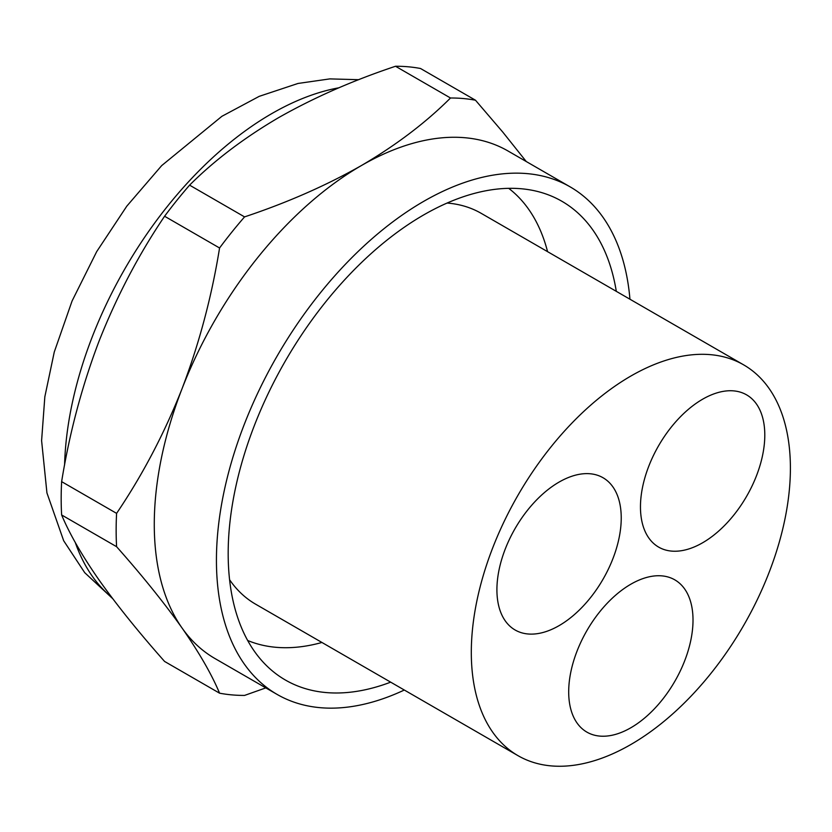 <?xml version="1.0" encoding="UTF-8"?>
<svg xmlns="http://www.w3.org/2000/svg" width="832" height="832" viewBox="0 0 832 832"><rect width="100%" height="100%" fill="white"/><g stroke="black" fill="none" stroke-linecap="round" stroke-linejoin="round"><path stroke-width="1.25" d="M116.594 546.697A327.226 188.926 -60 0 1 116.147 530.296A327.226 188.926 -60 0 1 116.594 513.365C142.49 475.093 164.299 433.545 182.042 388.731C199.202 343.595 211.713 296.681 219.565 247.988A327.226 188.926 -60 0 1 244.556 216.892C287.321 202.613 326.3 185.484 361.483 165.506C396.094 145.184 425.766 122.689 450.497 97.999L395.522 66.258C352.758 80.538 313.789 97.666 278.606 117.645C243.984 137.966 214.313 160.462 189.592 185.151A327.226 188.926 120 0 0 164.59 216.247C138.705 254.53 116.886 296.078 99.154 340.881C81.994 386.027 69.482 432.942 61.63 481.634A327.226 188.926 120 0 0 61.173 498.555A327.226 188.926 120 0 0 61.63 514.956C69.482 533.759 81.994 555.485 99.154 580.143C116.886 605.134 138.705 632.237 164.59 661.45L219.565 693.181C211.713 674.388 199.202 652.652 182.042 627.994C164.299 603.002 142.49 575.9 116.594 546.697L61.63 514.956M244.556 216.892L189.592 185.151M404.31 690.03A293.03 169.187 -60 0 1 277.129 694.429L214.968 658.538A293.03 169.187 -60 0 1 182.042 627.994A293.03 169.187 -60 0 1 154.274 524.389A293.03 169.187 -60 0 1 182.042 388.731A293.03 169.187 -60 0 1 361.483 165.506A293.03 169.187 -60 0 1 507.998 150.987L570.159 186.878A293.03 169.187 -60 0 1 629.949 299.218M265.803 687.887L244.556 695.417A327.226 188.926 -60 0 1 219.565 693.181M116.594 513.365L61.63 481.634M219.565 247.988L164.59 216.247M450.497 97.999A327.226 188.926 -60 0 1 475.488 100.225L502.788 132.101L526.261 161.533M475.488 100.225L420.524 68.494A327.226 188.926 120 0 0 395.522 66.258M277.129 694.429A293.03 169.187 -60 0 1 216.434 560.279A293.03 169.187 -60 0 1 423.644 201.386A293.03 169.187 -60 0 1 570.159 186.878M616.304 291.346A276.432 159.598 120 0 0 561.86 201.261A276.432 159.598 120 0 0 348.847 275.319A276.432 159.598 120 0 0 228.176 553.498A276.432 159.598 120 0 0 285.428 680.046A276.432 159.598 120 0 0 390.676 682.157M321.932 642.47A261.778 151.133 -60 0 1 247.655 640.474M229.59 579.738A225.638 130.27 120 0 0 255.57 604.157L518.034 755.685A225.638 130.27 120 0 0 630.854 744.515A225.638 130.27 120 0 0 790.4 468.166A225.638 130.27 120 0 0 743.673 364.874A225.638 130.27 120 0 0 569.795 425.329A225.638 130.27 120 0 0 471.307 652.392A225.638 130.27 120 0 0 518.034 755.685M743.673 364.874L481.208 213.346A225.638 130.27 120 0 0 447.065 203.05M508.695 188.334A261.778 151.133 -60 0 1 547.57 251.659M693.014 620.1A87.911 50.752 120 0 0 674.804 579.852A87.911 50.752 120 0 0 607.058 603.408A87.911 50.752 120 0 0 568.693 691.87A87.911 50.752 120 0 0 586.893 732.118A87.911 50.752 120 0 0 654.638 708.562A87.911 50.752 120 0 0 693.014 620.1M621.234 517.982A87.911 50.752 120 0 0 603.023 477.734A87.911 50.752 120 0 0 535.288 501.29A87.911 50.752 120 0 0 496.912 589.763A87.911 50.752 120 0 0 515.122 630.001A87.911 50.752 120 0 0 582.858 606.455A87.911 50.752 120 0 0 621.234 517.982M764.795 435.105A87.911 50.752 120 0 0 746.585 394.857A87.911 50.752 120 0 0 678.839 418.413A87.911 50.752 120 0 0 640.463 506.875A87.911 50.752 120 0 0 658.674 547.123A87.911 50.752 120 0 0 726.419 523.567A87.911 50.752 120 0 0 764.795 435.105M338.894 87.797A293.03 169.187 120 0 0 64.584 465.026M75.244 542.412A293.03 169.187 120 0 0 92.248 576.16A293.03 169.187 120 0 0 111.686 597.324M358.727 79.695L329.826 78.894L298.002 83.46L259.22 96.346L221.915 116.293L161.689 165.599L126.807 206.149L96.689 251.628L72.072 300.997L54.257 352.061L44.834 396.812L41.6 440.648L46.935 492.918L63.679 540.748L84.729 572.686L112.674 598.624"/></g></svg>
